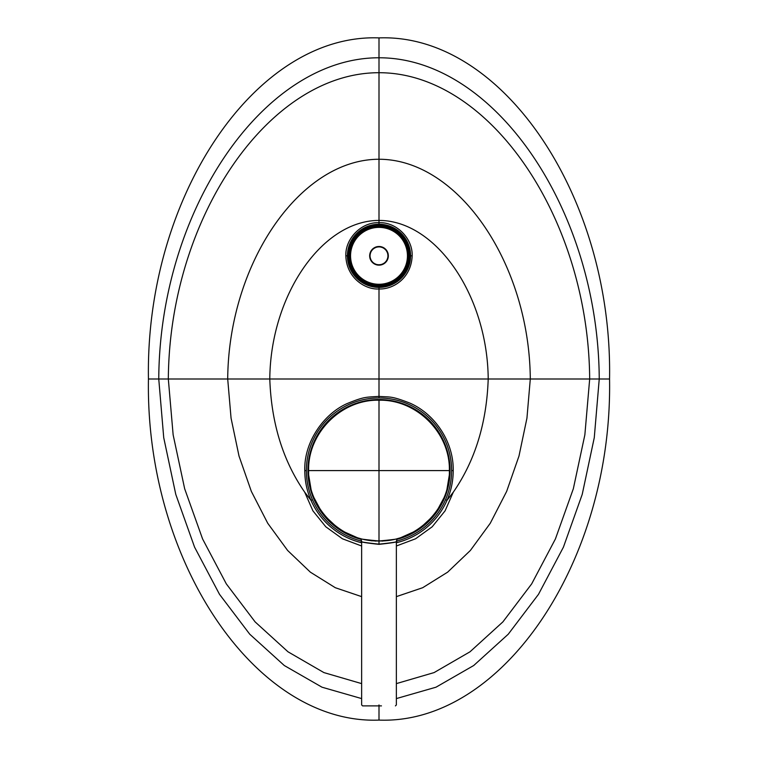 <?xml version="1.0" encoding="UTF-8"?>
<svg xmlns="http://www.w3.org/2000/svg" width="758" height="758" viewBox="0 0 758 758"><rect width="100%" height="100%" fill="white"/><g stroke="black" fill="none" stroke-linecap="round" stroke-linejoin="round"><path stroke-width="1.14" d="M406.08 536.294A71.062 71.062 0 0 1 397.097 539.308L418.293 529.804L435.281 513.971L446.263 493.505L450.062 470.595C450.328 428.867 412.797 397.893 377.882 399.826C343.63 399.068 307.672 429.852 307.938 470.595L311.737 493.505L322.719 513.971L339.707 529.804L360.903 539.308A71.062 71.062 0 0 1 351.92 536.294M382.117 541.117C395.174 539.374 400.669 538.436 398.613 538.294C399.75 538.777 393.212 539.677 379 540.994C364.427 539.601 357.88 538.701 359.358 538.294C357.624 538.502 363.139 539.44 375.883 541.117M364.579 539.668L365.11 539.772M371.174 540.738L372.064 540.833M313.3 497.665A71.062 71.062 0 0 1 379 399.532A71.062 71.062 0 0 1 450.062 470.595L379 470.595L379 540.966C341.394 541.932 307.663 508.201 308.629 470.595C307.663 432.989 341.394 399.258 379 400.215C416.606 399.258 450.337 432.989 449.371 470.595C450.337 508.201 416.606 541.932 379 540.966L379 544.149C365.29 542.7 359.5 541.762 361.632 541.326C359.548 541.875 365.347 542.88 379 544.348C392.663 542.88 398.452 541.866 396.368 541.326C398.49 541.762 392.701 542.709 379 544.149M379 704.94C356.592 704.94 356.592 704.94 379 704.94C401.408 704.94 401.408 704.94 379 704.94L379 705.888L362.58 705.888L381.464 705.888M408.534 255.825A29.534 29.534 0 0 1 379 285.359A29.534 29.534 0 0 1 349.466 255.825A29.534 29.534 0 0 1 379 226.291A29.534 29.534 0 0 1 408.534 255.825M408.373 255.825A29.372 29.372 0 0 0 379 226.453A29.372 29.372 0 0 0 349.627 255.825A29.372 29.372 0 0 0 379 285.197A29.372 29.372 0 0 0 408.373 255.825M379 264.987C389.508 265.565 391.46 248.747 381.094 246.909C370.634 243.839 365.214 260.667 375.494 264.286C384.979 268.853 393.222 254.053 384.353 248.387C375.854 241.556 364.409 255.02 372.519 262.306C379.54 270.151 392.815 259.634 386.788 251.002C381.558 241.432 365.83 249.496 370.539 259.331C374.016 269.261 390.313 264.627 388.039 254.347C386.864 243.507 369.25 244.938 369.838 255.825C369.26 266.333 386.078 268.285 387.916 257.919C390.986 247.459 374.158 242.039 370.539 252.319C365.972 261.804 380.772 270.047 386.438 261.178C393.269 252.679 379.805 241.233 372.519 249.344C364.674 256.365 375.191 269.64 383.823 263.613C393.393 258.383 385.329 242.655 375.494 247.364C365.564 250.841 370.198 267.138 380.478 264.864C391.317 263.689 389.887 246.075 379 246.663C368.492 246.085 366.54 262.903 376.906 264.741C387.366 267.811 392.786 250.983 382.506 247.364C373.021 242.797 364.778 257.597 373.647 263.263C382.146 270.094 393.591 256.63 385.481 249.344C378.46 241.499 365.185 252.016 371.212 260.648C376.442 270.218 392.17 262.154 387.461 252.319C383.984 242.389 367.687 247.023 369.961 257.303C371.136 268.142 388.75 266.712 388.162 255.825M148.445 379C145.29 561.271 255.797 724.771 379 720.1C502.203 724.771 612.71 561.271 609.555 379C612.71 196.729 502.203 33.229 379 37.9C255.797 33.229 145.29 196.729 148.445 379L379 379L379 396.368C390.361 397.381 390.436 395.572 409.756 403.048C435.281 414.162 453.748 442.122 453.218 470.595C453.199 480.932 451.124 490.843 447.012 500.318L453.322 492.141C475.048 460.798 486.674 423.087 488.209 379L379 379L379 288.988C365.527 289.869 346.501 278.177 345.837 255.825C345.155 238.836 361.102 221.999 379 222.662C396.908 221.999 412.835 238.836 412.163 255.825C411.281 278.148 393.326 289.518 379 288.988L379 287.405A31.58 31.58 0 0 1 347.42 255.825A31.58 31.58 0 0 1 379 224.245A31.58 31.58 0 0 1 410.58 255.825A31.58 31.58 0 0 1 379 287.405M379 720.1L379 705.793M379 37.9L379 224.245M609.555 379L488.209 379C487.536 295.516 436.106 220.417 379 220.426C321.894 220.417 270.464 295.516 269.791 379C271.326 423.087 282.952 460.798 304.678 492.141L312.921 510.854L325.807 526.791L342.436 538.786L361.632 545.997M396.368 545.997L415.564 538.786L432.193 526.791L445.079 510.854L453.322 492.141M361.632 542.747A74.218 74.218 0 0 1 310.988 500.318L304.678 492.141M361.623 541.127A72.645 72.645 0 0 1 379 397.95A72.645 72.645 0 0 1 396.377 541.127M304.782 470.595L306.355 470.595A72.645 72.645 0 0 0 312.438 499.683L310.988 500.318C306.876 490.833 304.801 480.932 304.782 470.595C303.854 442.511 323.325 414.124 347.041 403.607C364.806 396.32 366.067 397.334 379 396.368L379 397.95A72.645 72.645 0 0 1 451.645 470.595L453.218 470.595M450.062 470.595A71.062 71.062 0 0 1 444.7 497.665M444.652 497.788A71.062 71.062 0 0 1 406.193 536.247M351.807 536.247A71.062 71.062 0 0 1 313.348 497.788M409.32 255.825A30.32 30.32 0 0 0 379 225.505A30.32 30.32 0 0 0 348.68 255.825A30.32 30.32 0 0 0 379 286.145A30.32 30.32 0 0 0 409.32 255.825A30.32 30.32 0 0 0 379 225.505A30.32 30.32 0 0 0 348.68 255.825A30.32 30.32 0 0 0 379 286.145A30.32 30.32 0 0 0 409.32 255.825A30.32 30.32 0 0 0 379 225.505A30.32 30.32 0 0 0 348.68 255.825A30.32 30.32 0 0 0 379 286.145A30.32 30.32 0 0 0 409.32 255.825A30.32 30.32 0 0 1 379 286.145A30.32 30.32 0 0 1 348.68 255.825M307.938 470.595L379 470.595L379 400.215M407.444 255.825A28.444 28.444 0 0 0 379 227.381A28.444 28.444 0 0 0 350.556 255.825A28.444 28.444 0 0 0 379 284.269A28.444 28.444 0 0 0 407.444 255.825M361.632 698.582L322.008 687.203L284.297 665.524L249.752 634.209L219.507 594.329L194.588 547.181L175.78 494.387L163.728 437.679L158.754 379C159.682 209.805 263.594 57.617 379 57.779C494.405 57.617 598.318 209.805 599.246 379L594.272 437.679L582.22 494.387L563.412 547.181L538.493 594.329L508.248 634.209L473.703 665.524L435.992 687.203L396.368 698.582M396.368 683.612L434.107 672.583L470.007 651.795L502.895 621.882L531.68 583.878L555.406 538.976L573.342 488.739L584.863 434.808L589.677 379C588.53 217.698 489.242 72.597 379 72.711C268.758 72.597 169.47 217.698 168.323 379L173.137 434.808L184.658 488.739L202.594 538.976L226.32 583.878L255.105 621.882L287.993 651.795L323.893 672.583L361.632 683.612M361.632 596.631L335.311 587.715L310.373 572.167L287.604 550.441L267.726 523.247L251.362 491.43L239.007 456.022L231.057 418.141L227.703 379C228.613 263.31 299.884 159.237 379 159.256C458.116 159.237 529.387 263.31 530.297 379L526.943 418.141L518.993 456.022L506.638 491.43L490.274 523.247L470.396 550.441L447.627 572.167L422.689 587.715L396.368 596.631M445.562 499.683L447.012 500.318A74.218 74.218 0 0 1 396.368 542.747M345.837 255.825L347.42 255.825M412.163 255.825L410.58 255.825M306.355 470.595A72.645 72.645 0 0 1 379 397.95M410.267 255.825A31.268 31.268 0 0 0 379 224.558A31.268 31.268 0 0 0 347.733 255.825A31.268 31.268 0 0 0 379 287.093A31.268 31.268 0 0 0 410.267 255.825M359.586 538.379C360.533 538.398 361.206 539.383 361.632 541.326L361.632 704.94L362.58 705.888M398.414 538.379C397.486 538.388 396.804 539.374 396.368 541.326L396.368 704.94L395.42 705.888"/></g></svg>
